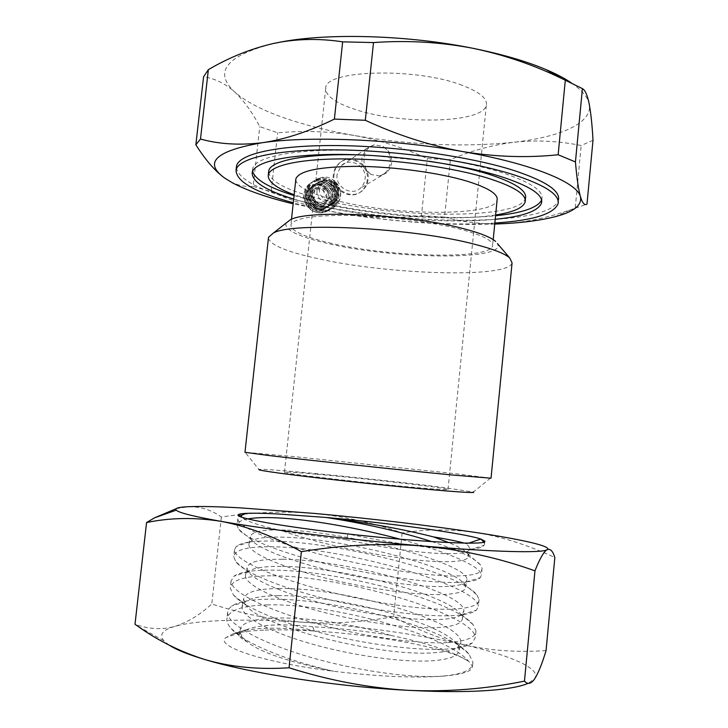 <?xml version="1.0" encoding="UTF-8"?>
<svg xmlns="http://www.w3.org/2000/svg" width="728" height="728" viewBox="0 0 728 728"><rect width="100%" height="100%" fill="white"/><g stroke="black" fill="none" stroke-linecap="round" stroke-linejoin="round"><path stroke-width="0.55" stroke-dasharray="3.64 2.73" d="M176.176 508.672L188.325 506.706C200.664 506.551 211.684 510 221.376 517.044C253.308 512.13 284.439 510.938 314.778 513.449C345.026 516.507 374.137 523.013 402.129 532.978C425.616 529.138 450.113 528.974 475.648 532.486C501.246 536.572 527.645 544.908 554.845 557.502M279.288 588.524C256.82 588.715 244.917 592.255 243.552 599.171L246.21 605.323C258.804 625.989 381.336 657.548 434.434 652.697C445.827 651.942 453.571 650.113 457.657 647.228L460.815 642.223C462.344 621.111 342.224 587.141 279.288 588.524M277.896 595.659C262.025 595.841 251.196 597.834 245.409 601.637L242.069 606.779C241.241 616.197 267.795 631.312 310.101 643.516C352.325 655.719 403.958 662.826 432.832 660.733C450.168 659.341 458.995 655.71 459.295 649.84L456.492 643.47C438.747 621.394 334.507 594.339 277.896 595.659M443.871 676.012C411.602 678.851 352.862 670.233 305.159 655.728C257.284 641.195 227.209 623.605 227.591 612.53L228.647 609.045L231.686 606.033C238.411 601.71 250.65 599.435 268.404 599.19C332.205 597.633 446.546 627.299 468.95 654.044L472.891 662.353C472.982 669.56 463.308 674.11 443.871 676.012M270.916 575.803C245.09 575.784 231.54 579.861 230.266 588.051L233.461 595.058C243.052 606.47 277.368 621.703 322.349 633.187C367.203 644.635 417.535 650.896 446.537 649.103C459.25 648.284 467.785 646.291 472.126 643.115L475.32 637.555C474.874 614.332 341.878 575.293 270.916 575.803M282.428 559.268C259.987 558.94 248.166 561.843 246.947 567.976L248.767 572.399C255.701 581.326 285.749 594.13 325.916 604.276C366.038 614.414 411.411 620.52 437.728 619.592C450.213 619.109 458.258 617.417 461.871 614.496L463.9 610.828C464.983 592.11 345.054 559.404 282.428 559.268M281.026 566.393C264.055 566.211 252.953 567.995 247.711 571.744L245.472 575.575C244.836 583.956 271.508 597.97 313.777 609.709C355.956 621.457 407.416 628.865 436.127 627.618C453.453 626.735 462.198 623.678 462.38 618.436L460.396 613.75C445.199 593.72 338.447 566.384 281.026 566.393M447.183 642.56C415.06 644.435 356.456 635.462 308.781 621.457C260.933 607.434 230.767 591.072 231.022 581.19L233.825 576.285C239.976 572.017 252.543 569.96 271.526 570.124C336.236 569.979 453.417 600.027 473.054 624.606L475.966 630.903C476.121 637.373 466.53 641.259 447.183 642.56M274.037 546.801C248.303 546.2 234.853 549.531 233.688 556.784L235.89 561.87C243.953 572.117 277.714 586.677 323.314 598.216C368.714 609.727 420.393 616.707 449.84 615.742C463.763 615.251 472.618 613.404 476.394 610.201L478.387 606.178C477.686 585.676 344.726 547.957 274.037 546.801M285.549 530.084C263.154 529.247 251.415 531.513 250.341 536.864L251.479 539.848C257.02 547.665 286.568 559.768 327.209 569.906C367.804 580.043 414.314 586.759 441.013 586.577C454.563 586.45 462.826 584.948 465.82 582.063L466.976 579.534C467.613 563.19 347.875 531.74 285.549 530.084M284.157 537.209C266.084 536.609 254.773 538.129 250.232 541.75L248.858 544.462C248.421 551.806 275.202 564.728 317.435 576.021C359.577 587.305 410.856 595.013 439.421 594.603C456.72 594.239 465.392 591.755 465.456 587.132L464.136 583.883C451.624 566.065 342.369 538.556 284.157 537.209M450.486 609.218C418.509 610.137 360.032 600.809 312.385 587.305C264.564 573.782 234.316 558.649 234.443 549.949L236.209 546.419C241.623 542.278 254.436 540.513 274.647 541.131C340.258 542.469 460.251 572.772 476.995 594.985L479.033 599.553C479.261 605.296 469.742 608.517 450.486 609.218M247.839 518.918C240.768 520.229 237.191 522.458 237.101 525.607L238.511 529.083C245.008 538.092 278.178 551.879 324.333 563.408C370.252 574.902 423.259 582.582 453.135 582.482C468.222 582.391 477.295 580.762 480.362 577.613L481.445 574.902C480.871 565.956 445.026 551.16 400 539.157M431.841 541.605C458.349 550.186 474.656 558.048 480.771 565.192L482.082 568.286C482.336 573.318 472.9 575.875 453.772 575.985C421.749 575.921 363.572 566.257 315.806 553.216C268.104 540.221 237.765 526.244 237.847 518.791L238.811 516.443L243.361 513.995M265.074 630.093C279.579 629.584 295.987 629.884 314.305 631.003C377.049 634.634 451.824 648.694 468.841 661.525C453.571 651.788 427.482 643.061 390.554 635.344C364.792 631.04 338.839 628.182 312.703 626.772L314.305 631.003C296.105 628.746 279.761 627.864 265.265 628.337C250.796 628.856 239.858 630.812 232.441 634.206C239.739 632.004 250.614 630.63 265.074 630.093M267.786 604.895C241.86 605.45 228.21 610.292 226.836 619.41C226.763 622.194 228.228 625.279 231.231 628.655C242.879 642.26 283.875 659.932 333.661 671.261C262.908 662.571 214.687 646.127 225.771 637.628L232.441 634.206L248.184 629.083L240.222 632.668L239.312 634.725C239.321 636.845 241.942 639.22 247.192 641.85C259.832 652.133 288.661 661.943 333.661 671.261C378.36 676.603 415.096 678.205 443.862 676.075C463.245 674.301 472.79 671.07 472.499 666.393L468.841 661.525C447.702 635.362 332.104 603.139 267.786 604.895M312.703 626.772C298.671 625.243 286.022 624.651 274.747 625.006C263.5 625.379 254.645 626.744 248.184 629.083M464.227 543.097L466.657 543.843L468.714 543.143M469.505 549.931L484.038 545.354C481.881 548.375 472.672 549.695 456.42 549.322C431.276 548.694 388.688 542.797 347.966 533.952L346.401 539.821C385.795 548.202 418.427 552.825 444.289 553.68C458.877 553.953 467.276 552.707 469.505 549.931L470.033 548.339L466.657 543.843M346.401 539.821C321.676 537 300.573 534.088 283.092 531.085C324.169 546.073 404.996 561.543 442.697 561.688C459.978 561.852 468.586 559.932 468.523 555.928L467.74 553.881C465.338 550.596 459.004 546.819 448.739 542.569M484.038 545.354L484.484 543.707L483.856 542.06M283.092 531.085C258.704 525.389 244.89 520.738 241.66 517.153M169.169 645.126L163.818 640.777C158.886 634.689 162.599 629.875 174.948 626.353C198.316 619.601 248.366 618.554 303.257 622.24C361.498 626.298 415.279 633.851 464.601 644.917C510.555 655.491 541.405 668.604 534.834 678.587L528.191 683.319M390.554 635.344C326.017 615.479 240.868 611.065 240.149 630.448C239.976 632.905 241.205 635.626 243.834 638.611L247.192 641.85M546.055 650.586C517.353 652.534 490.199 650.641 464.601 644.917C439.202 638.647 415.542 629.21 393.63 616.598C363.964 622.085 333.843 623.969 303.257 622.24C272.745 619.956 242.26 613.877 211.784 603.985C200.091 614.732 187.815 622.194 174.948 626.353C162.135 629.947 148.812 629.256 134.999 624.287M402.129 532.978L393.63 616.598M221.376 517.044L211.784 603.985M313.65 199.527C312.367 196.687 312.485 193.985 314.005 191.409C315.697 188.962 318.036 187.824 321.021 188.006C323.996 188.397 326.208 189.963 327.673 192.702C328.947 195.523 328.829 198.225 327.318 200.792C325.634 203.239 323.296 204.386 320.32 204.213C317.344 203.84 315.115 202.275 313.65 199.527L311.539 195.259L316.462 187.569L325.571 188.434L329.766 196.96L324.87 204.632L315.752 203.804L313.65 199.527M310.428 192.374L313.904 189.28C316.999 187.924 320.011 188.206 322.95 190.144C325.753 192.265 327.145 195.086 327.109 198.598C326.845 202.084 325.225 204.623 322.249 206.215C319.164 207.589 316.152 207.316 313.195 205.387C310.374 203.267 308.981 200.437 309.009 196.915L310.428 192.374M311.775 192.893L313.904 189.28L322.95 190.144L327.109 198.598L322.249 206.215L313.195 205.387L309.009 196.915L311.775 192.893M331.686 184.284C327.418 181.663 323.423 181.9 319.729 185.003C315.515 190.472 316.052 195.641 321.33 200.518C325.443 203.057 329.32 202.894 332.978 200.045C337.483 194.603 337.055 189.353 331.686 184.284M334.334 182.564C330.03 179.916 326.017 180.153 322.295 183.283C318.054 188.789 318.591 194.003 323.905 198.917C328.046 201.474 331.959 201.31 335.635 198.444C340.176 192.966 339.739 187.669 334.334 182.564M334.471 196.132C335.945 208.618 320.775 217.59 310.774 209.646C295.768 199.754 310.838 175.594 324.943 187.051L327.527 189.744L324.825 187.205C311.602 177.077 297.333 199.263 311.311 208.345C317.827 212.085 323.469 211.229 328.237 205.769C333.624 199.199 333.834 192.347 328.865 185.231L327.373 184.002C320.356 179.625 313.895 179.998 307.971 185.13L308.153 185.003C314.068 179.871 320.538 179.498 327.555 183.884C331.522 186.887 333.834 190.973 334.471 196.132C333.934 191.828 332.059 188.188 328.865 185.231M334.916 181.29L333.351 180.098C317.681 168.159 300.373 194.476 317.654 205.123C331.886 215.324 347.247 191.983 332.423 182.437L327.464 180.326L322.713 180.353C326.099 179.115 329.484 179.434 332.878 181.299C336.964 183.793 339.539 187.487 340.613 192.383C340.058 187.997 338.165 184.302 334.916 181.29C342.287 189.935 342.278 198.362 334.898 206.57C328.838 211.184 322.368 211.466 315.479 207.407C306.652 199.572 305.578 191.164 312.248 182.164C318.236 176.968 324.77 176.595 331.868 181.044C340.649 189.535 341.141 198.344 333.369 207.462C327.336 212.057 320.884 212.33 314.023 208.299C305.241 200.5 304.168 192.119 310.811 183.165C316.771 177.987 323.287 177.614 330.357 182.036C339.102 190.49 339.594 199.263 331.85 208.345C325.844 212.922 319.419 213.195 312.585 209.173C303.84 201.419 302.775 193.075 309.382 184.148C315.324 178.997 321.822 178.624 328.856 183.028C337.565 191.446 338.056 200.173 330.348 209.218C324.36 213.777 317.963 214.05 311.156 210.046C302.448 202.32 301.383 194.012 307.971 185.13M340.613 192.383C341.059 197.907 339.221 202.593 335.089 206.461C329.029 211.075 322.55 211.357 315.661 207.298C306.834 199.463 305.76 191.045 312.421 182.036C318.418 176.84 324.961 176.467 332.059 180.917C340.841 189.417 341.341 198.225 333.561 207.353C327.527 211.948 321.075 212.23 314.205 208.181C305.414 200.382 304.34 192.001 310.983 183.037C316.953 177.859 323.478 177.486 330.548 181.918C339.294 190.372 339.785 199.144 332.041 208.235C326.026 212.813 319.601 213.086 312.767 209.063C304.013 201.301 302.948 192.956 309.564 184.029C315.506 178.87 322.004 178.496 329.047 182.901C337.756 191.328 338.256 200.054 330.53 209.109C324.542 213.668 318.145 213.941 311.338 209.937C302.62 202.211 301.556 193.903 308.153 185.003M327.527 189.744L329.52 194.267L330.157 197.743L329.829 201.237L328.237 205.769M331.941 182.127C339.13 188.643 339.667 195.605 333.551 203.021C322.449 213.695 304.604 194.494 315.825 184.22C326.563 172.736 344.808 193.484 332.023 203.931C320.966 214.551 303.194 195.45 314.369 185.203C325.061 173.774 343.243 194.422 330.503 204.832C319.492 215.406 301.801 196.387 312.931 186.186C323.578 174.793 341.687 195.359 329.001 205.724C318.036 216.262 300.409 197.315 311.493 187.16C322.113 175.812 340.149 196.287 327.509 206.606C316.589 217.099 299.035 198.244 310.083 188.124C318.263 179.07 334.561 190.945 329.429 202.584M322.713 180.353C334.48 177.45 343.179 195.295 333.36 203.139C322.258 213.804 304.431 194.613 315.643 184.339C326.371 172.864 344.617 193.603 331.832 204.049C320.775 214.66 303.021 195.559 314.187 185.331C324.879 173.901 343.043 194.54 330.312 204.941C319.31 215.515 301.629 196.505 312.749 186.313C323.396 174.92 341.496 195.477 328.81 205.833C317.854 216.362 300.236 197.434 311.32 187.278C321.931 175.939 339.958 196.396 327.327 206.716C316.407 217.199 298.862 198.353 309.901 188.243C317.399 183.019 323.769 184.584 329.001 192.938M311.539 195.259L309.009 196.915M316.462 187.569L313.904 189.28M325.571 188.434L322.95 190.144M329.766 196.96L327.109 198.598M324.87 204.632L322.249 206.215M315.752 203.804L313.195 205.387M462.171 85.303C415.825 67.167 324.688 69.979 325.762 88.052C325.289 95.659 334.925 102.73 354.663 109.273C400.719 125.089 483.956 123.378 486.359 104.932C487.369 98.371 479.306 91.828 462.171 85.303M315.988 474.165C295.386 472.345 284.866 471.708 284.448 472.263C281.236 473.327 372.791 483.92 421.512 488.006C439.494 489.525 448.33 490.008 448.02 489.453C447.565 487.951 364.082 478.36 315.988 474.165M490.481 478.078L473.346 492.055L443.843 487.533C384.621 479.843 261.78 467.758 258.995 469.524L245.118 452.288L294.139 456.602L455.956 473.755L491.036 478.214M374.356 144.827L366.193 148.749L361.916 157.821C361.57 165.365 364.683 170.934 371.235 174.547L379.388 175.912L386.85 172.563L390.172 168.25L391.728 162.899C392.074 155.428 388.989 149.877 382.491 146.246L374.356 144.827C368.313 146.701 364.883 151.06 364.055 157.912C363.418 164.892 365.811 170.434 371.235 174.547M571.462 82.974C582.027 90.272 587.951 97.315 589.234 104.113C592.91 123.132 560.342 137.019 513.941 142.251C464.191 147.356 411.138 145.136 354.791 135.581C334.061 131.95 314.842 127.455 297.133 122.095C268.577 113.422 247.784 103.403 234.753 92.056C213.249 72.063 226.099 55.883 273.309 43.507M593.001 140.267L581.181 145.518C558.458 140.941 536.045 139.849 513.941 142.251C491.828 145.09 470.643 150.896 450.377 159.669L427.309 158.613C404.268 147.939 380.089 140.258 354.791 135.581C332.705 131.841 310.346 130.667 287.715 132.068L277.623 132.769L259.75 126.636C252.461 112.54 244.135 101.01 234.753 92.056C225.307 83.529 214.906 78.469 203.567 76.85M268.423 238.156C270.134 244.781 285.795 251.433 315.406 258.112C385.485 274.465 508.253 278.824 512.075 262.917M337.073 174.401C335.144 187.078 351.706 196.678 360.515 188.106L363.654 184.066L365.119 179.052C367.112 166.084 349.749 156.493 341.104 165.902L337.073 174.401M285.968 223.187C284.257 229.684 297.543 236.309 325.798 243.043C391.191 259.232 508.262 261.143 497.424 243.571M367.285 180.016C366.757 184.475 364.883 188.152 361.643 191.036C350.96 201.292 331.031 189.68 333.36 174.392L334.907 168.823L338.156 164.182C348.594 152.698 369.706 164.282 367.285 180.016M334.079 173.91C331.75 189.225 351.715 200.864 362.417 190.581C365.656 187.697 367.549 184.011 368.077 179.543C370.497 163.782 349.349 152.17 338.884 163.673L335.635 168.323L334.079 173.91M295.777 179.78C296.906 186.696 309.464 193.357 333.451 199.745C391.346 215.743 494.148 217.108 497.115 200.009M328.874 242.743C387.059 257.066 489.899 260.06 492.574 245.928C493.593 241.004 483.447 235.608 462.134 229.739C434.179 222.277 389.189 216.371 352.652 215.461C314.451 214.988 293.866 218.082 290.909 224.734C290.836 230.685 303.494 236.691 328.874 242.743M236.336 167.604C238.648 179.525 259.869 190.654 299.991 200.992C391.537 225.58 550.914 228.164 558.412 200.027L558.039 203.886M494.84 223.032C437.71 226.763 356.301 218.937 299.618 204.45L293.284 202.784M268.596 172.272C270.197 181.481 286.641 190.199 317.899 198.444C391.409 218.582 520.711 220.375 525.516 198.098M495.632 214.978C451.76 221.967 370.152 215.77 317.526 201.956L294.158 194.767M293.684 199.062L308.49 203.221C362.935 217.299 443.843 224.406 495.204 219.292M541.577 200.173L541.914 199.108C543.716 190.763 530.093 181.836 501.055 172.318C461.716 159.896 395.777 150.587 342.269 150.205C288.661 149.804 254.645 157.858 252.634 168.696L252.607 171.298M294.066 195.541L308.872 199.727C363.29 213.923 444.189 221.012 495.559 215.752M379.388 175.912C392.21 172.818 394.239 152.789 382.491 146.246M225.098 178.351L231.713 182.273C239.075 185.713 246.219 187.087 253.153 186.404L259.75 126.636M253.153 186.404L271.162 191.746L277.623 132.769M271.162 191.746C295.923 202.602 321.021 210.137 346.455 214.332C371.963 218.091 396.96 218.555 421.466 215.734L427.309 158.613M421.466 215.734L444.571 217.062L450.377 159.669M444.571 217.062C463.463 222.422 483.929 224.588 505.96 223.542C526.772 222.149 548.439 217.526 570.98 209.664L575.229 208.172L581.181 145.518M575.229 208.172L586.977 204.14M494.731 224.088C447.593 225.543 398.171 222.295 346.455 214.332L293.175 203.84M429.211 161.27L369.87 155.373M242.069 606.779L243.552 599.171M245.409 601.637L231.686 606.033M246.21 605.323L233.461 595.058M245.472 575.575L246.947 567.976M247.711 571.744L233.825 576.285M248.767 572.399L235.89 561.87M248.858 544.462L250.341 536.864M250.232 541.75L236.209 546.419M251.479 539.848L238.511 529.083M237.847 518.791L237.101 525.607M234.443 549.949L233.688 556.784M231.022 581.19L230.266 588.051M227.591 612.53L226.836 619.41M468.523 555.928L470.033 548.339M240.222 632.668L225.771 637.628M241.168 515.642L238.811 516.443M467.74 553.881L480.771 565.192M243.834 638.611L231.231 628.655M239.312 634.725L240.149 630.448M472.891 662.353L472.499 666.393M475.966 630.903L475.32 637.555M479.033 599.553L478.378 606.178M484.702 541.505L484.484 543.707M482.082 568.286L481.435 574.902M465.82 582.063L480.362 577.613M464.136 583.883L476.995 594.985M465.456 587.132L466.976 579.534M461.871 614.496L476.394 610.201M460.396 613.75L473.054 624.606M462.38 618.436L463.9 610.828M457.657 647.228L472.126 643.115M456.492 643.47L468.95 654.044M459.295 649.84L460.815 642.223M163.818 640.777L137.346 625.925M319.729 185.003L322.295 183.283M332.978 200.045L335.635 198.444M284.448 472.263L325.762 88.052M386.85 172.563L360.515 188.106M362.417 190.581L361.643 191.036M493.202 239.63L492.574 245.928M525.288 200.464L525.143 201.938M252.634 168.696L252.206 172.536M448.02 489.453L486.359 104.932M366.193 148.749L341.104 165.902M232.651 182.937L231.713 182.282M338.884 163.673L338.156 164.182M554.763 216.798L570.98 209.664M291.491 219.31L290.909 224.734M541.914 199.108L541.714 201.265"/><path stroke-width="1.09" d="M188.325 506.706C200.027 506.215 217.108 506.588 239.558 507.816L314.778 513.449C372.59 518.764 426.217 525.106 475.648 532.486C519.246 539.093 549.64 545.672 547.684 549.194L547.047 549.749C542.242 553.171 494.549 552.161 422.786 545.982C351.715 539.967 266.557 529.447 220.593 521.275C193.639 516.471 178.851 512.758 176.231 510.155C174.547 508.29 178.578 507.143 188.325 506.706M528.191 683.319C521.794 686.122 511.393 688.26 496.969 689.735C474.292 691.991 444.726 692.182 408.262 690.335C447.811 692.01 486.541 688.934 524.46 681.117C527.536 684.52 530.758 684.029 534.106 679.624L534.834 678.587C538.511 672.636 542.251 663.308 546.055 650.586L554.845 557.502C553.043 551.678 550.75 548.967 547.966 549.367L547.047 549.749C543.77 551.697 539.739 558.731 534.962 570.852C499.253 558.039 461.861 549.749 422.786 545.982C383.647 542.924 343.179 544.817 301.383 551.669C273.428 536.154 246.501 526.016 220.593 521.275C194.74 517.226 170.07 517.654 146.565 522.549L154.554 517.826L176.176 508.672M400 539.157C358.913 528.119 310.447 519.446 277.15 517.872C264.755 517.271 254.982 517.617 247.839 518.918M241.66 517.153L241.168 515.642L245.627 513.395C252.68 513.031 263.327 513.222 277.577 513.95L326.262 517.481C388.488 522.922 463.263 533.087 480.835 539.038L484.739 541.113C489.234 545.536 422.659 542.478 347.966 533.952C282.327 526.617 234.189 517.817 238.32 514.814C238.875 514.114 241.305 513.64 245.627 513.395L243.361 513.995M448.739 542.569L433.406 536.882C447.32 539.184 457.594 541.259 464.227 543.097M468.714 543.143L480.835 539.038L483.856 542.06M146.565 522.549L134.999 624.287L137.346 625.925C158.012 640.704 180.681 651.951 205.323 659.677C231.14 667.094 259.041 669.787 289.043 667.776C328.983 680.416 368.723 687.933 408.262 690.335C336.463 686.704 250.969 673.491 205.323 659.677C188.352 654.609 176.294 649.758 169.169 645.126M431.841 541.605C399.363 531.385 364.164 523.341 326.262 517.481C367.795 522.777 403.503 529.247 433.406 536.882M534.962 570.852L524.46 681.117M301.383 551.669L289.043 667.776M258.995 469.524C258.067 469.96 264.983 471.18 279.752 473.191C306.989 476.885 361.488 482.992 406.097 487.314C450.823 491.646 477.468 493.438 473.346 492.055M497.424 243.571L509.691 257.903L512.075 262.917L491.036 478.214L453.226 475.084C403.112 470.288 307.189 460.096 268.204 455.446L244.981 452.306M509.691 257.903C504.841 253.663 493.657 249.258 476.158 244.672C415.169 228.01 291.91 221.594 273.337 233.069L268.514 237.319L268.423 238.156M495.613 241.441C491.163 237.501 481.317 233.47 466.084 229.347C413.158 214.414 307.58 209.218 290.226 219.856L285.968 223.187M493.202 239.63L497.115 200.009C498.225 194.058 488.197 187.779 467.003 181.154C439.202 172.782 394.358 166.639 357.839 166.339C319.647 166.603 298.99 170.78 295.877 178.861L295.777 179.78M558.412 200.027C560.478 190.882 545.645 181.026 513.932 170.488C470.425 156.547 396.46 146 336.491 145.564C276.394 145.1 238.675 154.163 236.491 166.193L236.336 167.604M293.284 202.784C255.137 192.392 236.063 181.472 236.063 170.043C238.229 158.185 275.939 149.304 336.036 149.85C396.005 150.359 469.988 160.879 513.513 174.684C545.254 185.13 560.096 194.858 558.039 203.886C553.508 214.214 532.441 220.602 494.84 223.032M525.288 200.464L525.516 198.098C527.054 190.59 514.705 182.592 488.461 174.119C471.99 169.051 452.243 164.765 429.211 161.27M294.158 194.767C276.203 188.088 267.586 181.472 268.295 174.938C270.115 165.42 300.418 158.495 347.666 158.904C394.831 159.305 452.907 167.385 488.051 178.224C514.314 186.623 526.672 194.531 525.143 201.938C523.195 207.862 513.358 212.212 495.632 214.978M495.204 219.292C522.95 216.571 538.401 211.12 541.55 202.948C543.334 194.722 529.702 185.904 500.646 176.476C461.288 164.164 395.331 154.891 341.823 154.436C288.206 153.954 254.199 161.853 252.206 172.536C251.742 181.545 265.565 190.381 293.684 199.062M252.607 171.298C255.146 179.652 268.969 187.733 294.066 195.541M273.309 43.507L281.527 41.933C301.538 38.684 321.913 38.666 342.651 41.851L373.51 42.57C407.261 40.149 440.376 42.051 472.854 48.285C503.876 54.755 533.478 64.828 561.67 78.478L565.301 80.217L558.149 154.755C527.072 158.012 495.176 156.939 462.462 151.533C429.775 145.545 397.397 135.126 365.32 120.284L334.389 119.092C309.009 131.531 285.003 139.403 262.371 142.706C239.849 145.445 219.228 144.226 200.5 139.039L195.859 144.799L203.567 76.85L208.363 69.651C228.974 57.521 250.623 48.803 273.309 43.507L281.8 41.833C329.684 32.869 408.335 35.153 472.854 48.285C501.974 54.172 526.38 61.279 546.073 69.606C556.31 73.965 564.773 78.424 571.462 82.974M589.234 104.113C590.945 113.441 592.201 125.489 593.001 140.267L586.977 204.14C584.63 205.642 582.455 203.176 580.453 196.751C578.496 189.808 576.822 178.205 575.439 161.944L582.418 88.634C585.194 90.099 587.469 95.25 589.234 104.113M565.301 80.217L582.418 88.634M365.32 120.284L373.51 42.57M334.389 119.092L342.651 41.851M200.5 139.039L208.363 69.651M195.859 144.799C205.496 159.996 215.069 171.062 224.579 177.987M575.439 161.944L558.149 154.755M293.175 203.84C267.467 197.607 247.293 190.636 232.651 182.937L225.098 178.351C203.003 162.699 215.424 150.823 262.371 142.706C309.163 135.827 393.384 139.166 462.462 151.533C532.25 163.673 577.377 182.528 580.453 196.751C582.163 205.287 573.6 211.966 554.763 216.798C541.65 220.129 525.389 222.377 505.96 223.542L494.731 224.088M369.87 155.373C311.493 152.343 269.942 159.914 268.723 171.107L268.596 172.272M495.559 215.752C521.976 213.086 537.319 207.899 541.577 200.173M241.296 516.607L238.32 514.814M176.231 510.155L154.554 517.826M546.073 69.606L561.67 78.478M268.514 237.319L244.972 452.352M290.226 219.856L273.337 233.069M295.877 178.861L291.491 219.31M236.491 166.193L236.063 170.043M268.723 171.107L268.295 174.938M541.714 201.265L541.55 202.948"/></g></svg>
